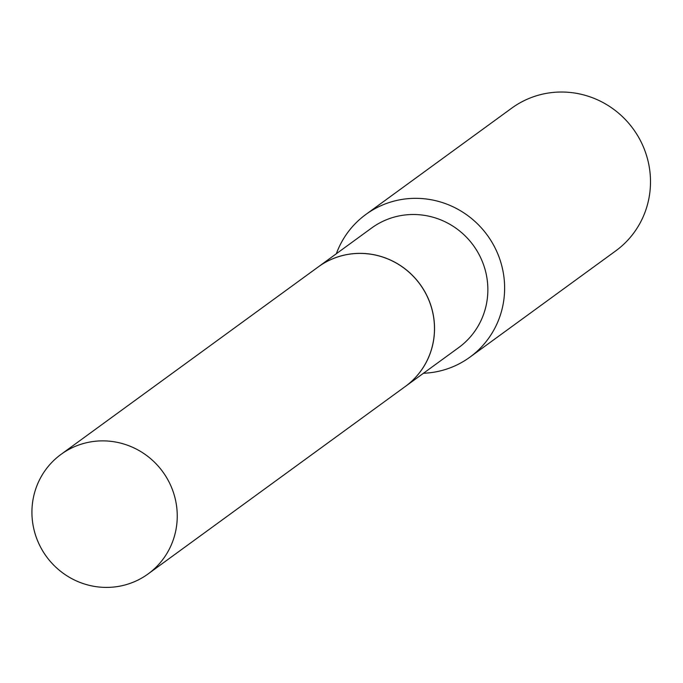 <?xml version="1.0" encoding="UTF-8"?>
<svg xmlns="http://www.w3.org/2000/svg" width="683" height="683" viewBox="0 0 683 683"><rect width="100%" height="100%" fill="white"/><g stroke="black" fill="none" stroke-linecap="round" stroke-linejoin="round"><path stroke-width="1.02" d="M170.588 485.229A73.952 71.971 53.9 0 1 148.143 573.908A73.952 71.971 53.9 0 1 38.59 543.062A73.952 71.971 53.9 0 1 61.035 454.374A73.952 71.971 53.9 0 1 170.588 485.229M61.035 454.374L318.269 266.908A73.952 71.971 53.9 0 1 427.823 297.754A73.952 71.971 53.9 0 1 405.378 386.433L148.143 573.908M318.295 266.882A73.952 71.971 53.9 0 1 318.321 266.865A73.952 71.971 53.9 0 1 331.477 259.309A73.952 71.971 53.9 0 1 424.305 290.779A73.952 71.971 53.9 0 1 405.429 386.399A73.952 71.971 53.9 0 1 405.403 386.416M336.352 253.726A88.303 85.938 53.9 0 1 365.849 214.462L511.721 108.153A88.303 85.938 53.9 0 1 527.438 99.129A88.303 85.938 53.9 0 1 638.281 136.702A88.303 85.938 53.9 0 1 615.742 250.883L469.87 357.192A88.303 85.938 53.9 0 1 454.161 366.216A88.303 85.938 53.9 0 1 423.46 373.26M365.849 214.462A88.303 85.938 53.9 0 1 381.566 205.438A88.303 85.938 53.9 0 1 492.409 243.02A88.303 85.938 53.9 0 1 469.87 357.192M318.321 266.865L371.637 228.011A73.952 71.971 53.9 0 1 384.794 220.447A73.952 71.971 53.9 0 1 477.622 251.925A73.952 71.971 53.9 0 1 458.754 347.545L405.429 386.399"/></g></svg>
